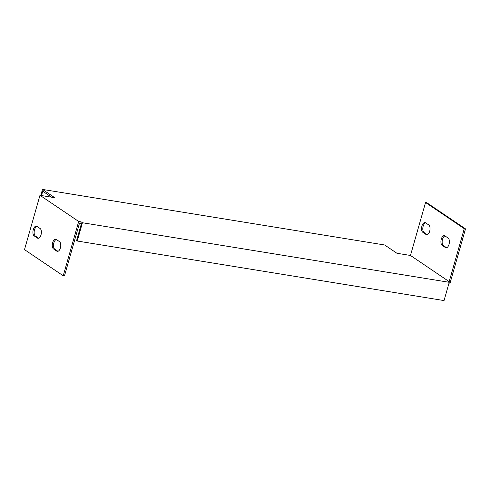 <?xml version="1.0" encoding="UTF-8"?>
<svg xmlns="http://www.w3.org/2000/svg" width="490" height="490" viewBox="0 0 490 490"><rect width="100%" height="100%" fill="white"/><g stroke="black" fill="none" stroke-linecap="round" stroke-linejoin="round"><path stroke-width="0.73" d="M80.764 223.232L81.156 221.872L82.442 222.742L77.242 241.019L76.593 240.584L81.413 223.667L79.533 223.03L64.447 275.993L63.222 275.79L24.5 249.624L39.972 195.308L78.694 221.474L63.222 275.79M39.972 195.308L54.745 197.703L42.483 189.422L384.662 244.988L396.925 253.269L410.467 255.468L449.183 281.634L447.952 281.438L449.244 282.307L82.442 222.742M81.156 221.872L78.694 221.474M410.467 255.468L425.553 202.511L464.269 228.677L449.183 281.634M422.833 232.315A5.047 2.542 99.2 0 1 421.792 226.582A5.047 2.542 99.2 0 1 424.995 222.57A5.047 2.542 99.2 0 1 425.547 222.791L428.768 224.971A5.047 2.542 99.2 0 1 429.816 230.704A5.047 2.542 99.2 0 1 426.606 234.716A5.047 2.542 99.2 0 1 426.055 234.496L422.833 232.315L424.064 232.517L427.243 234.667M442.188 245.398A5.047 2.542 99.2 0 1 441.147 239.665A5.047 2.542 99.2 0 1 444.357 235.653A5.047 2.542 99.2 0 1 444.902 235.874L448.13 238.054A5.047 2.542 99.2 0 1 449.171 243.787A5.047 2.542 99.2 0 1 445.967 247.799A5.047 2.542 99.2 0 1 445.416 247.579L442.188 245.398L443.419 245.6L446.604 247.75M53.545 248.969A5.047 2.542 99.2 0 1 52.504 243.236A5.047 2.542 99.2 0 1 55.713 239.224A5.047 2.542 99.2 0 1 56.258 239.445L59.486 241.625A5.047 2.542 99.2 0 1 60.527 247.358A5.047 2.542 99.2 0 1 57.318 251.37A5.047 2.542 99.2 0 1 56.773 251.15L53.545 248.969L54.776 249.171L57.955 251.321M40.125 228.542A5.047 2.542 99.2 0 1 41.166 234.275A5.047 2.542 99.2 0 1 37.957 238.287A5.047 2.542 99.2 0 1 37.412 238.067L34.184 235.886A5.047 2.542 99.2 0 1 33.142 230.153A5.047 2.542 99.2 0 1 36.352 226.141A5.047 2.542 99.2 0 1 36.897 226.362L40.125 228.542M51.585 197.194L42.74 191.216L41.503 195.553M42.483 189.422L40.768 195.436M449.244 282.307L444.038 300.578L77.242 241.019M449.036 283.036L450.028 283.196L465.5 228.879L464.269 228.677M425.553 202.511L426.778 202.713L465.5 228.879M425.59 222.821A5.047 2.542 -80.8 0 0 422.907 227.391A5.047 2.542 -80.8 0 0 424.064 232.517M444.951 235.904A5.047 2.542 -80.8 0 0 442.262 240.474A5.047 2.542 -80.8 0 0 443.419 245.6M36.94 226.392A5.047 2.542 -80.8 0 0 34.257 230.962A5.047 2.542 -80.8 0 0 35.415 236.088L38.6 238.238M56.301 239.475A5.047 2.542 -80.8 0 0 53.618 244.045A5.047 2.542 -80.8 0 0 54.776 249.171M57.906 251.333L56.773 251.15M35.415 236.088L34.184 235.886M38.551 238.25L37.412 238.067M446.555 247.762L445.416 247.579M427.194 234.679L426.055 234.496"/></g></svg>
